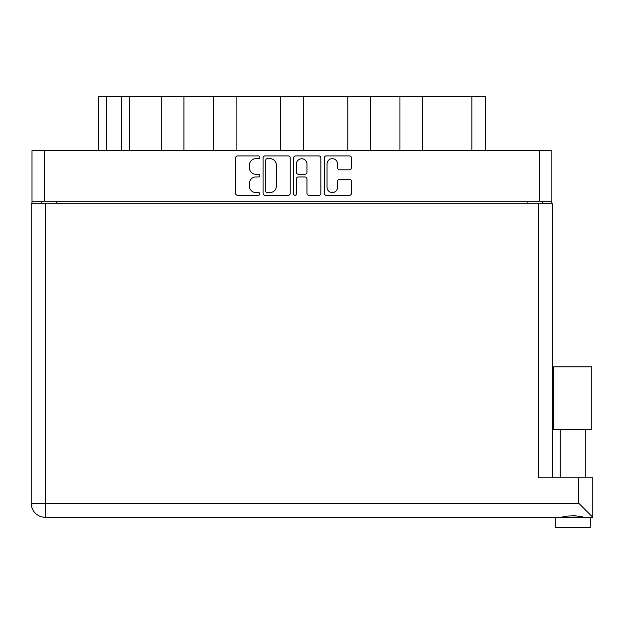 <?xml version="1.0" encoding="UTF-8"?>
<svg xmlns="http://www.w3.org/2000/svg" width="624" height="624" viewBox="0 0 624 624"><rect width="100%" height="100%" fill="white"/><g stroke="black" fill="none" stroke-linecap="round" stroke-linejoin="round"><path stroke-width="0.94" d="M327.038 187.278A5.265 5.265 0 0 0 332.303 192.543A5.265 5.265 0 0 0 337.568 187.278L337.568 181.319A1.966 1.966 0 0 1 339.534 179.353L349.479 179.353A1.966 1.966 0 0 1 351.445 181.319L351.445 193.331A1.966 1.966 0 0 1 349.479 195.296L326.251 195.296A1.966 1.966 0 0 1 324.277 193.331L324.277 157.895A1.966 1.966 0 0 1 326.251 155.922L349.479 155.922A1.966 1.966 0 0 1 351.445 157.895L351.445 167.833A1.966 1.966 0 0 1 349.479 169.806L339.534 169.806A1.966 1.966 0 0 1 337.568 167.833L337.568 163.948A5.265 5.265 0 0 0 332.303 158.683A5.265 5.265 0 0 0 327.038 163.948L327.038 187.278M295.043 195.296A1.381 1.381 0 0 0 296.423 193.924L296.423 178.955A1.966 1.966 0 0 1 298.389 176.99L304.988 176.99A1.966 1.966 0 0 1 306.953 178.955L306.953 193.331A1.966 1.966 0 0 0 308.927 195.296L318.864 195.296A1.966 1.966 0 0 0 320.837 193.331L320.837 157.895A1.966 1.966 0 0 0 318.864 155.922L295.636 155.922A1.966 1.966 0 0 0 293.662 157.895L293.662 193.924A1.381 1.381 0 0 0 295.043 195.296M290.222 193.331L290.222 157.895A1.966 1.966 0 0 0 288.249 155.922L265.021 155.922A1.966 1.966 0 0 0 263.055 157.895L263.055 193.331A1.966 1.966 0 0 0 265.021 195.296L288.249 195.296A1.966 1.966 0 0 0 290.222 193.331M32.003 150.641L32.003 201.185L32.003 150.641L551.881 150.641L551.881 203.19M551.881 150.641L551.881 201.185L32.003 201.185L32.003 203.19M255.77 158.683L258.476 158.683A1.381 1.381 0 0 0 259.849 157.303A1.381 1.381 0 0 0 258.476 155.922L237.557 155.922A1.966 1.966 0 0 0 235.591 157.895L235.591 193.331A1.966 1.966 0 0 0 237.557 195.296L258.476 195.296A1.381 1.381 0 0 0 259.849 193.924A1.381 1.381 0 0 0 258.476 192.543L255.77 192.543A6.302 6.302 0 0 1 249.467 186.241L249.467 183.292A6.302 6.302 0 0 1 255.77 176.99L258.476 176.99A1.381 1.381 0 0 0 259.849 175.609A1.381 1.381 0 0 0 258.476 174.236L255.77 174.236A6.302 6.302 0 0 1 249.467 167.934L249.467 164.978A6.302 6.302 0 0 1 255.77 158.683M347.786 150.641L347.786 96.689L303.287 96.689L303.287 150.641M399.937 150.641L399.937 96.689L370.477 96.689L370.477 150.641M161.257 150.641L161.257 96.689L129.48 96.689L129.48 150.641M213.408 150.641L213.408 96.689L183.947 96.689L183.947 150.641M280.597 150.641L280.597 96.689L236.098 96.689L236.098 150.641M41.73 203.19L41.73 201.185M542.155 201.185L542.155 203.19M98.389 150.641L98.389 96.689L129.48 96.689M471.853 150.641L471.853 96.689L422.627 96.689L422.627 150.641M471.853 96.689L485.495 96.689L485.495 150.641M370.477 96.689L347.786 96.689M422.627 96.689L399.937 96.689M183.947 96.689L161.257 96.689M236.098 96.689L213.408 96.689M303.287 96.689L280.597 96.689M267.189 158.683A1.381 1.381 0 0 0 265.808 160.056L265.808 191.162A1.381 1.381 0 0 0 267.189 192.543L270.044 192.543A6.302 6.302 0 0 0 276.338 186.241L276.338 164.978A6.302 6.302 0 0 0 270.044 158.683L267.189 158.683M306.953 164.042A5.265 5.265 0 0 0 301.688 158.777A5.265 5.265 0 0 0 296.423 164.042L296.423 172.263A1.966 1.966 0 0 0 298.389 174.236L304.988 174.236A1.966 1.966 0 0 0 306.953 172.263L306.953 164.042M572.746 429.437L553.691 429.437L553.691 366.857L591.794 366.857L591.794 429.437L572.746 429.437M563.706 517.007L566.303 516.422M590.296 527.311L555.196 527.311L555.196 517.288L45.24 517.288L592.8 517.288L592.8 477.773L592.8 517.288L590.296 517.288L590.296 527.311M31.2 203.19L31.2 503.248L31.2 203.19L552.685 203.19L552.685 477.773M45.24 203.19L45.24 503.248L578.76 503.248L578.76 477.773L538.645 477.773L538.645 203.19M578.76 477.773L592.8 477.773M572.746 515.627L576.116 515.861M581.779 517.007L583.791 517.288C579.673 515.463 565.835 515.447 561.694 517.288M31.2 503.248A14.04 14.04 0 0 0 45.24 517.288A14.04 14.04 0 0 1 31.2 503.248L45.24 503.248L45.24 517.288M578.76 503.248L592.8 517.288M553.691 429.437L553.691 366.857M591.794 429.437L591.794 366.857M44.437 150.641L44.437 201.185M539.448 201.185L539.448 150.641M527.116 203.19L527.116 201.185M56.776 201.185L56.776 203.19M106.415 96.689L106.415 150.641M121.454 150.641L121.454 96.689M585.281 429.437L585.281 477.773M560.204 429.437L560.204 477.773L560.204 429.437"/></g></svg>
